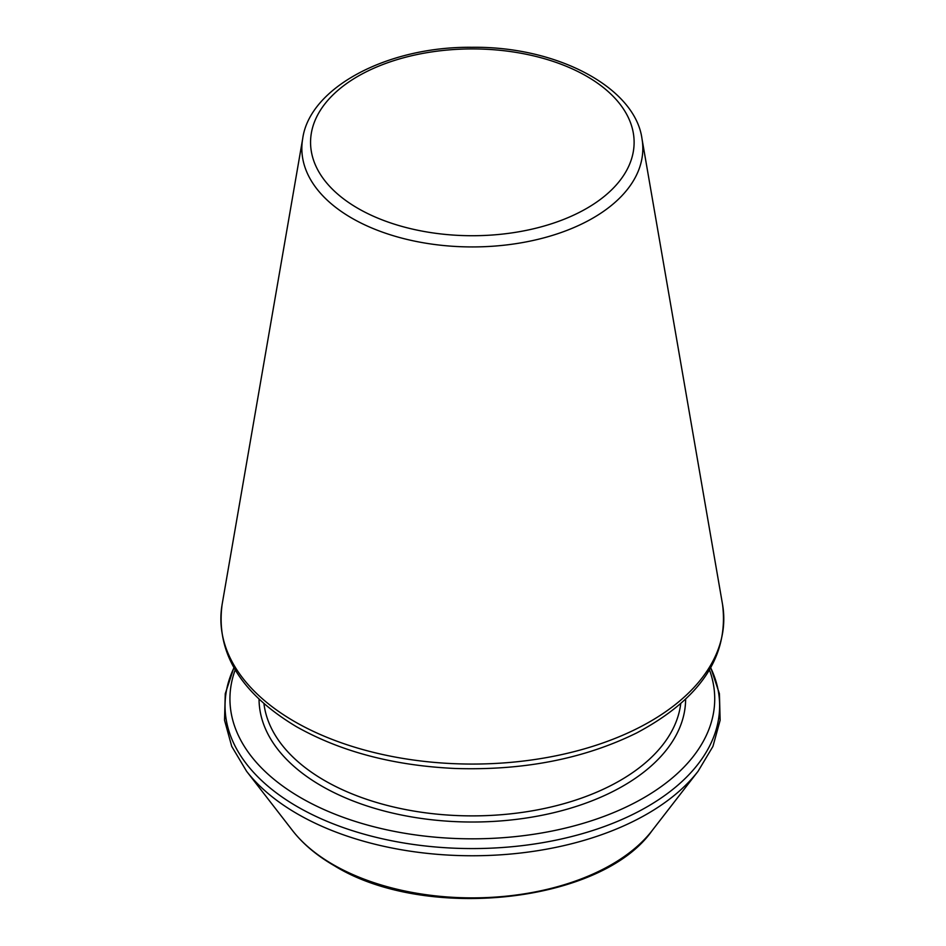 <?xml version="1.0" encoding="UTF-8"?>
<svg xmlns="http://www.w3.org/2000/svg" width="946" height="946" viewBox="0 0 946 946"><rect width="100%" height="100%" fill="white"/><g stroke="black" fill="none" stroke-linecap="round" stroke-linejoin="round"><path stroke-width="1.42" d="M235.187 669.91A242.389 139.949 0 0 0 300.934 797.833A242.389 139.949 0 0 0 587.904 821.897A242.389 139.949 0 0 0 709.476 669.91M351.782 218.1A170.493 98.431 0 0 0 545.334 237.458A170.493 98.431 0 0 0 641.979 138.719C635.156 87.742 557.312 46.129 471.971 47.3C386.879 46.366 309.508 87.895 302.685 138.719A170.493 98.431 0 0 0 351.782 218.1M357.943 208.368A161.778 93.406 0 0 0 628.605 166.496A161.778 93.406 0 0 0 430.465 52.101A161.778 93.406 0 0 0 357.943 208.368M294.525 721.538A251.459 145.176 0 0 0 580.004 750.083A251.459 145.176 0 0 0 722.543 604.459C729.059 656.098 700.454 698.917 636.717 732.925C584.25 758.787 523.777 770.647 455.298 768.483C393.773 765.657 340.761 751.703 296.287 726.599C240.438 693.04 215.712 652.326 222.121 604.459A251.459 145.176 0 0 0 294.525 721.538M263.958 703.718A208.889 120.603 0 0 0 324.632 780.568A208.889 120.603 0 0 0 545.475 808.251A208.889 120.603 0 0 0 680.718 703.718M259.05 699.248A213.288 123.146 0 0 0 321.522 785.949A213.288 123.146 0 0 0 553.658 812.72A213.288 123.146 0 0 0 685.625 699.248M233.969 667.793A247.284 142.775 0 0 0 297.47 806.761A247.284 142.775 0 0 0 596.796 829.169A247.284 142.775 0 0 0 710.706 667.793M292.539 830.576A196.957 113.721 0 0 0 333.063 864.561A196.957 113.721 0 0 0 652.137 830.576C601.42 903.134 424.884 921.912 334.293 865.708C316.827 855.61 302.909 843.891 292.539 830.576L246.587 771.274A247.284 142.775 0 0 0 297.47 813.938A247.284 142.775 0 0 0 698.077 771.274L712.941 746.406L720.143 720.237L719.409 693.678L710.765 667.675M302.685 138.719L222.121 604.459M641.979 138.719L722.543 604.459M246.587 771.274L231.735 746.406L224.533 720.237L225.266 693.678L233.899 667.675M652.137 830.576L698.077 771.274"/></g></svg>
